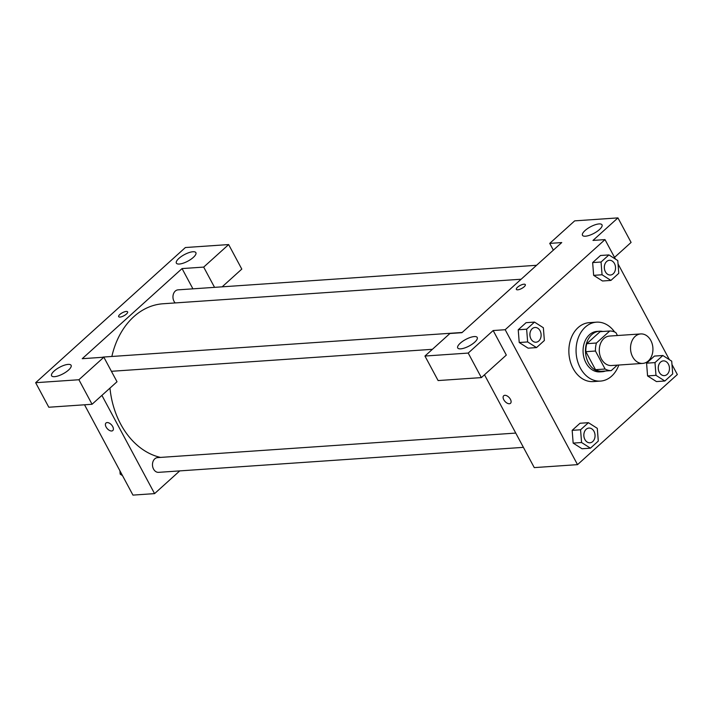 <?xml version="1.0" encoding="UTF-8"?>
<svg xmlns="http://www.w3.org/2000/svg" width="713" height="713" viewBox="0 0 713 713"><rect width="100%" height="100%" fill="white"/><g stroke="black" fill="none" stroke-linecap="round" stroke-linejoin="round"><path stroke-width="1.07" d="M632.654 356.856A14.768 11.185 -93.9 0 1 631.531 342.053A14.768 11.185 -93.9 0 1 640.72 333.934A14.768 11.185 -93.9 0 1 652.894 347.899A14.768 11.185 -93.9 0 1 642.743 363.398A14.768 11.185 -93.9 0 1 632.654 356.856M642.743 363.398L611.496 365.537A14.768 11.185 -93.9 0 1 601.415 358.995A14.768 11.185 -93.9 0 1 600.284 344.192A14.768 11.185 -93.9 0 1 609.481 336.073L640.72 333.934M585.845 351.687A19.83 15.026 -93.9 0 1 586.817 343.675L600.132 331.661L609.749 331.001L596.433 343.015A19.83 15.026 -93.9 0 0 595.453 351.028L585.845 351.687L595.489 369.682A19.83 15.026 -93.9 0 0 601.62 371.277L611.228 370.617L617.298 365.136M617.449 335.529L615.872 332.597A19.83 15.026 -93.9 0 0 609.749 331.001M595.453 351.028L605.105 369.022A19.83 15.026 -93.9 0 0 611.228 370.617M586.817 343.675L596.433 343.015M595.489 369.682L605.105 369.022M602.868 331.474A20.303 15.383 86.1 0 0 599.49 331.215A20.303 15.383 86.1 0 0 591.835 334.602A20.303 15.383 86.1 0 0 586.451 357.855A20.303 15.383 86.1 0 0 602.262 371.723A20.303 15.383 86.1 0 0 605.578 371.001M602.262 371.723L599.865 371.883A20.303 15.383 -93.9 0 1 585.997 362.899A20.303 15.383 -93.9 0 1 589.428 334.762A20.303 15.383 -93.9 0 1 597.084 331.376L599.49 331.215M618.813 365.038A29.527 22.379 -93.9 0 1 600.489 381.09A29.527 22.379 -93.9 0 1 580.329 368.015A29.527 22.379 -93.9 0 1 578.065 338.399A29.527 22.379 -93.9 0 1 596.451 322.169A29.527 22.379 -93.9 0 1 614.606 331.973M600.489 381.09L593.287 381.589A29.527 22.379 -93.9 0 1 573.118 368.505A29.527 22.379 -93.9 0 1 570.863 338.898A29.527 22.379 -93.9 0 1 589.25 322.659L596.451 322.169M534.5 322.098L526.087 322.677L518.226 329.771L519.224 342.516L527.647 341.937L536.506 347.596L544.367 340.502L543.359 327.748L534.5 322.098L526.64 329.192L527.647 341.937M588.43 422.684L580.017 423.255L572.165 430.349L573.154 443.103L581.576 442.523L590.435 448.174L598.296 441.08L597.289 428.335L588.43 422.684L580.569 429.779L581.576 442.523M601.05 262.019L592.646 262.589L600.506 255.495L592.646 262.589L593.644 275.343L602.512 280.993L593.644 275.352L602.057 274.763L610.916 280.414L618.777 273.32L617.779 260.575L608.911 254.924L601.05 262.019L602.057 274.763M615.453 259.095L604.998 239.604L505.178 329.718L577.53 464.644L677.35 374.53L671.967 364.495M669.382 359.673L618.037 263.917M662.84 355.502L654.436 356.081L646.575 363.175L647.564 375.92L655.987 375.341L664.855 381L672.707 373.906L671.708 361.152L662.84 355.502L654.989 362.596L655.987 375.341M614.535 257.384L631.094 242.429L617.939 217.893L592.984 240.424L604.998 239.604M585.444 236.208A11.078 3.699 -28.2 0 0 596.959 231.52A11.078 3.699 -28.2 0 0 602.004 224.836A11.078 3.699 -28.2 0 0 590.498 226.805A11.078 3.699 -28.2 0 0 582.485 235.299A11.078 3.699 -28.2 0 0 585.444 236.208M553.35 250.147L549.732 243.391L574.687 220.861L617.939 217.893M505.178 329.718L493.164 330.538L506.319 355.074L481.364 377.605L438.103 380.564L424.948 356.037L449.912 333.506L461.926 332.686L561.746 242.563L549.732 243.391M484.492 374.78L534.269 467.612L577.53 464.644M504.849 395.314A5.071 2.843 47.9 0 1 509.875 398.442A5.071 2.843 47.9 0 1 510.508 403.3A5.071 2.843 47.9 0 1 504.991 401.437A5.071 2.843 47.9 0 1 503.708 395.76A5.071 2.843 47.9 0 1 504.849 395.314M503.708 395.76A5.071 2.843 -132.1 0 0 505 401.437A5.071 2.843 -132.1 0 0 510.508 403.291M460.66 348.853A11.078 3.699 -28.2 0 0 472.184 344.165A11.078 3.699 -28.2 0 0 477.229 337.481A11.078 3.699 -28.2 0 0 465.723 339.45A11.078 3.699 -28.2 0 0 457.71 347.944A11.078 3.699 -28.2 0 0 460.66 348.853M493.164 330.538L468.209 353.069L424.948 356.037M481.364 377.605L468.209 353.069M525.321 284.612A5.071 1.693 -28.2 0 0 522.148 284.594A5.071 1.693 -28.2 0 0 517.54 287.232A5.071 1.693 151.8 0 1 522.148 284.594A5.071 1.693 151.8 0 1 525.321 284.612A5.071 1.693 151.8 0 1 521.649 288.498A5.071 1.693 151.8 0 1 516.372 289.407A5.071 1.693 151.8 0 1 517.54 287.232A5.071 1.693 -28.2 0 0 516.372 289.407M160.541 457.416A77.521 58.742 -93.9 0 1 120.675 424.11A77.521 58.742 -93.9 0 1 109.971 388.104M111.861 356.473A77.521 58.742 -93.9 0 1 163.019 303.765L521.132 279.229M515.757 433.076L157.573 457.612A7.38 5.597 86.1 0 0 152.974 461.676A7.38 5.597 86.1 0 0 153.545 469.074A7.38 5.597 86.1 0 0 158.58 472.345L523.404 447.354M175.184 302.927A7.38 5.597 -93.9 0 1 174.025 301.314A7.38 5.597 -93.9 0 1 173.455 293.916A7.38 5.597 -93.9 0 1 178.054 289.852L536.568 265.289M102.378 357.311A7.38 5.597 -93.9 0 1 103.643 357.035L462.158 332.472M82.236 358.692L182.056 268.578L203.686 267.099L228.641 244.568L185.389 247.527L35.65 382.703L78.902 379.744L103.857 357.213L82.236 358.692M101.906 395.385L154.578 493.619L179.756 470.892M192.92 288.836L182.056 268.578M120.016 317.071A5.071 1.693 151.8 0 1 118.661 316.652A5.071 1.693 151.8 0 1 122.333 312.757A5.071 1.693 151.8 0 1 127.609 311.857A5.071 1.693 151.8 0 1 125.292 314.923A5.071 1.693 151.8 0 1 120.016 317.071M179.319 264.033A11.078 3.699 151.8 0 1 176.361 263.124A11.078 3.699 151.8 0 1 184.382 254.63A11.078 3.699 151.8 0 1 195.888 252.66A11.078 3.699 151.8 0 1 190.843 259.345A11.078 3.699 151.8 0 1 179.319 264.033M54.536 376.678A11.078 3.699 151.8 0 1 51.586 375.769A11.078 3.699 151.8 0 1 59.598 367.275A11.078 3.699 151.8 0 1 71.104 365.306A11.078 3.699 151.8 0 1 66.059 371.99A11.078 3.699 151.8 0 1 54.536 376.678M127.609 311.857A5.071 1.693 -28.2 0 0 122.333 312.766A5.071 1.693 -28.2 0 0 118.661 316.652M103.857 357.213L117.012 381.749L92.057 404.271L48.805 407.239L35.65 382.703M92.057 404.271L78.902 379.744M222.153 286.831L241.796 269.095L228.641 244.568M214.551 287.357L203.686 267.099M84.526 404.788L132.957 495.107L154.578 493.619M107.137 422.559A5.071 2.843 47.9 0 1 112.164 425.688A5.071 2.843 47.9 0 1 112.797 430.545A5.071 2.843 47.9 0 1 107.289 428.682A5.071 2.843 47.9 0 1 105.996 423.005A5.071 2.843 47.9 0 1 107.137 422.559M105.996 423.005A5.071 2.843 -132.1 0 0 107.289 428.682A5.071 2.843 -132.1 0 0 112.797 430.545M119.918 470.794L120.176 474.136L122.502 475.616M120.176 474.136L121.656 474.029M584.901 439.529A7.38 5.597 -93.9 0 1 584.33 432.123A7.38 5.597 -93.9 0 1 588.929 428.067A7.38 5.597 -93.9 0 1 588.938 428.058A7.38 5.597 -93.9 0 1 595.034 435.046A7.38 5.597 -93.9 0 1 589.954 442.791A7.38 5.597 -93.9 0 1 589.936 442.791A7.38 5.597 -93.9 0 1 584.901 439.529M580.017 423.255L572.165 430.349L580.569 429.779M572.165 430.349L573.163 443.103L582.031 448.753L590.435 448.174M589.936 442.791L589.954 442.791A7.38 5.597 -93.9 0 1 584.918 439.52A7.38 5.597 -93.9 0 1 584.348 432.123A7.38 5.597 -93.9 0 1 588.947 428.058L588.947 428.058M659.311 372.346A7.38 5.597 -93.9 0 1 658.75 364.94A7.38 5.597 -93.9 0 1 663.34 360.885A7.38 5.597 -93.9 0 1 663.357 360.885A7.38 5.597 -93.9 0 1 669.445 367.863A7.38 5.597 -93.9 0 1 664.373 375.617A7.38 5.597 -93.9 0 1 664.356 375.617A7.38 5.597 -93.9 0 1 659.311 372.346M654.436 356.081L646.575 363.175L654.989 362.596M646.575 363.175L647.582 375.92L656.441 381.571L664.855 381M664.356 375.617L664.373 375.617A7.38 5.597 -93.9 0 1 659.329 372.346A7.38 5.597 -93.9 0 1 658.767 364.94A7.38 5.597 -93.9 0 1 663.366 360.885L663.366 360.885M536.024 342.213L536.007 342.213A7.38 5.597 -93.9 0 1 536.007 342.213A7.38 5.597 -93.9 0 1 530.962 338.942A7.38 5.597 -93.9 0 1 530.401 331.536A7.38 5.597 -93.9 0 1 535 327.481A7.38 5.597 -93.9 0 1 535.008 327.481A7.38 5.597 -93.9 0 1 541.105 334.459A7.38 5.597 -93.9 0 1 536.024 342.213A7.38 5.597 -93.9 0 1 530.98 338.942A7.38 5.597 -93.9 0 1 530.419 331.536A7.38 5.597 -93.9 0 1 535.017 327.481L535.017 327.481M526.087 322.677L518.226 329.771L526.64 329.192M518.226 329.771L519.233 342.516L528.092 348.167L536.506 347.596M610.444 275.031L610.417 275.031A7.38 5.597 -93.9 0 1 610.417 275.031A7.38 5.597 -93.9 0 1 605.382 271.76A7.38 5.597 -93.9 0 1 604.811 264.363A7.38 5.597 -93.9 0 1 609.41 260.298A7.38 5.597 -93.9 0 1 609.419 260.298A7.38 5.597 -93.9 0 1 615.515 267.286A7.38 5.597 -93.9 0 1 610.444 275.031A7.38 5.597 -93.9 0 1 605.399 271.76A7.38 5.597 -93.9 0 1 604.838 264.363A7.38 5.597 -93.9 0 1 609.428 260.298L609.41 260.298M600.506 255.495L608.911 254.924M602.512 280.993L610.916 280.414M111.415 371.304L432.399 349.308"/></g></svg>
